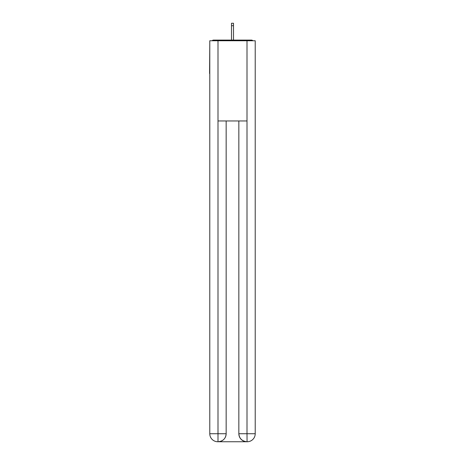 <?xml version="1.0" encoding="UTF-8"?>
<svg xmlns="http://www.w3.org/2000/svg" width="465" height="465" viewBox="0 0 465 465"><rect width="100%" height="100%" fill="white"/><g stroke="black" fill="none" stroke-linecap="round" stroke-linejoin="round"><path stroke-width="0.7" d="M255.221 44.233L255.221 101.579M209.779 73.505L209.779 101.579M209.576 73.505L209.779 44.233M252.908 40.757A2.005 2.005 0 0 0 251.414 40.089L213.586 40.089A2.005 2.005 0 0 0 212.092 40.757M251.414 40.089L242.928 40.089L251.414 40.089M222.072 40.089L213.586 40.089L222.072 40.089M217.794 441.75A8.021 8.021 0 0 1 209.779 433.729L226.153 433.729L226.153 120.958L226.153 433.729A8.021 8.021 0 0 1 218.131 441.75L217.794 441.75A8.021 8.021 0 0 1 209.779 433.729L209.779 40.757L217.998 40.757L217.998 120.958L247.002 120.958L247.002 40.757L217.998 40.757M247.002 40.757L255.221 40.757L255.221 433.729A8.021 8.021 0 0 1 247.206 441.75L246.869 441.75A8.021 8.021 0 0 1 238.847 433.729L238.847 120.958L238.847 433.729C239.26 438.454 241.928 441.128 246.869 441.75L218.131 441.75C223.09 441.233 225.763 438.559 226.153 433.729M238.847 433.729L247.002 433.729L247.066 441.75M217.998 120.958L217.998 441.75M233.5 25.72L231.5 25.72L231.5 23.25L233.5 23.25L233.5 40.089M231.5 25.72L231.5 40.089M247.002 120.958L247.002 433.729L255.221 433.729"/></g></svg>
